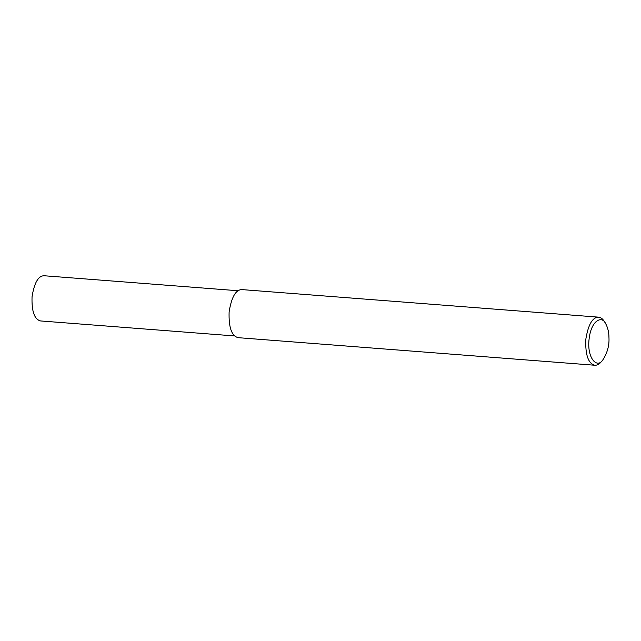 <?xml version="1.0" encoding="UTF-8"?>
<svg xmlns="http://www.w3.org/2000/svg" width="641" height="641" viewBox="0 0 641 641"><rect width="100%" height="100%" fill="white"/><g stroke="black" fill="none" stroke-linecap="round" stroke-linejoin="round"><path stroke-width="0.96" d="M602.588 360.29L600.865 362.229C599.055 364.32 597.059 365.322 594.896 365.25C588.318 363.647 585.281 355.05 585.794 339.45C588.198 324.618 592.468 317.191 598.614 317.167C600.793 317.447 602.612 318.745 604.046 321.069L605.457 323.248C607.78 327.487 608.95 332.222 608.95 337.43C609.431 345.507 607.307 353.127 602.588 360.29C596.811 368.767 586.731 357.766 589.103 338.993C591.154 320.404 601.771 315.468 605.457 323.248M594.896 365.25L238.22 337.679C231.641 336.076 228.613 327.479 229.117 311.879C231.529 297.047 235.8 289.62 241.937 289.596L598.614 317.167M234.566 335.94L40.607 320.949C34.422 319.442 31.569 311.366 32.05 296.703C34.31 282.761 38.332 275.774 44.101 275.75L238.059 290.742"/></g></svg>
